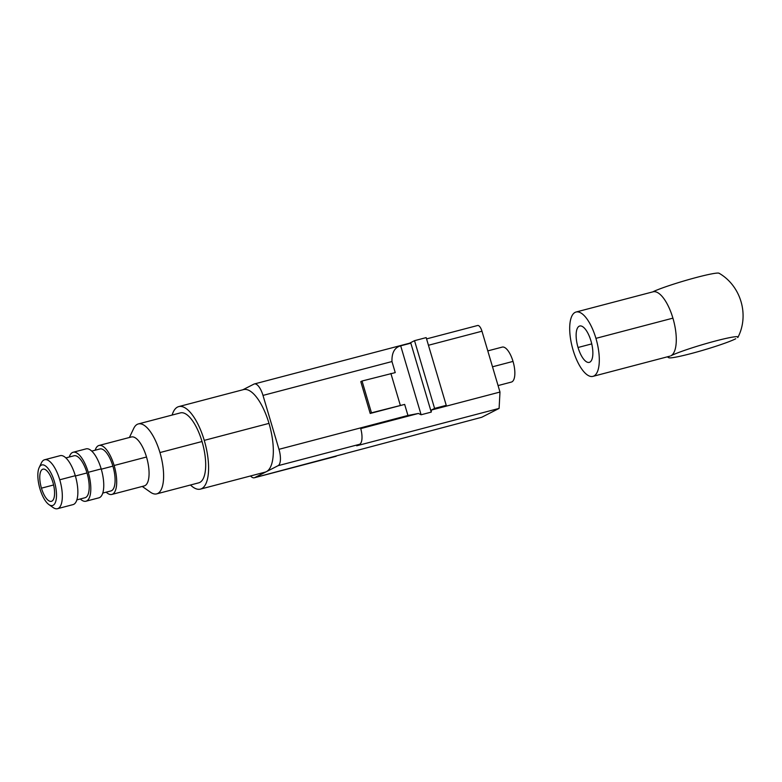 <?xml version="1.0" encoding="UTF-8"?>
<svg xmlns="http://www.w3.org/2000/svg" width="782" height="782" viewBox="0 0 782 782"><rect width="100%" height="100%" fill="white"/><g stroke="black" fill="none" stroke-linecap="round" stroke-linejoin="round"><path stroke-width="1.17" d="M735.745 338.762A36.207 2.766 -16.5 0 1 696.508 352.105A36.207 2.766 -16.5 0 1 668.61 357.403M573.069 350.023A33.264 12.58 75.3 0 1 575.581 312.174A33.264 12.58 75.3 0 1 595.933 338.362A33.264 12.58 75.3 0 1 592.521 376.455A33.264 12.58 75.3 0 1 573.069 350.023M590.957 340.893A18.797 7.116 -104.7 0 0 579.961 325.957A18.797 7.116 -104.7 0 0 578.035 347.491A18.797 7.116 -104.7 0 0 589.53 362.291A18.797 7.116 -104.7 0 0 590.957 340.893M576.051 312.018L653.038 291.813A33.264 12.58 75.3 0 1 672.911 318.147A33.264 12.58 75.3 0 1 670.897 355.781A36.207 2.766 -16.5 0 1 712.109 341.9A36.207 2.766 -16.5 0 1 737.69 337.57M719.215 273.446A36.207 2.766 163.5 0 0 692.49 278.519A36.207 2.766 163.5 0 0 653.498 291.5M359.661 444.274L278.099 465.681L254.737 477.607L481.712 417.285L499.102 408.409L356.68 445.789L359.661 444.274A14.457 5.474 -104.7 0 0 360.541 427.91L278.969 449.318L262.996 395.409A14.457 5.474 -104.7 0 0 254.355 383.952A14.457 5.474 -104.7 0 0 253.935 384.118L242.86 389.768M404.665 404.411L371.46 412.818L362.037 381.02L360.795 381.655L370.209 413.453L404.665 404.411L407.94 415.467L418.409 413.453L360.737 428.595M407.94 415.467L360.541 427.91M362.037 381.02L395.242 372.613L391.968 361.548C391.704 352.702 394.617 347.462 400.687 345.83L421.107 414.763L431.253 412.104L431.361 410.061L434.587 408.409L446.248 405.35L426.18 337.609L414.528 340.669L434.587 408.409M511.174 382.115A18.074 6.843 -104.7 0 0 513.021 361.411A18.074 6.843 -104.7 0 0 501.966 347.179M499.102 408.409L499.981 392.046L481.966 331.216A7.234 2.737 -104.7 0 0 477.655 325.488L426.561 338.899M400.296 405.242L390.883 373.444M499.981 392.046L431.361 410.061M418.409 413.453L421.107 414.763M400.687 345.83L410.833 343.171L431.253 412.104M370.209 413.453L371.46 412.818M336.299 456.189A14.457 5.474 75.3 0 1 335.879 456.356L254.306 477.773M254.345 477.753A14.457 5.474 75.3 0 1 250.543 475.964M278.099 465.681A14.457 5.474 -104.7 0 0 278.969 449.318M446.248 405.35L443.013 407.002M243.476 389.612A42.658 16.139 75.3 0 1 268.998 423.375A42.658 16.139 75.3 0 1 266.418 471.644A42.658 16.139 75.3 0 1 265.186 472.113M414.528 340.669L409.514 343.23M410.833 343.171A14.457 5.474 -104.7 0 0 409.709 343.171L254.355 383.952M138.336 423.932L180.417 412.886A36.148 13.675 75.3 0 1 202.02 441.517A36.148 13.675 75.3 0 1 198.775 482.826L156.693 493.872M133.595 428.702A36.148 13.675 75.3 0 1 137.828 424.098A36.148 13.675 75.3 0 1 159.948 452.563A36.148 13.675 75.3 0 1 156.234 493.97A36.148 13.675 75.3 0 1 150.457 492.21M99.011 445.466L131.386 436.972A25.307 9.57 75.3 0 1 146.508 457.011A25.307 9.57 75.3 0 1 143.908 485.993M95.16 450.217A25.307 9.57 75.3 0 1 98.659 445.584A25.307 9.57 75.3 0 1 114.133 465.505A25.307 9.57 75.3 0 1 111.543 494.498A25.307 9.57 75.3 0 1 106.176 492.181M91.748 451.116L99.93 448.966A21.691 8.201 75.3 0 1 112.891 466.14A21.691 8.201 75.3 0 1 110.956 490.93L102.765 493.071M73.117 452.27L86.069 448.868A25.307 9.57 75.3 0 1 101.191 468.907A25.307 9.57 75.3 0 1 98.923 497.821L85.971 501.223M69.266 457.02A25.307 9.57 75.3 0 1 72.765 452.377A25.307 9.57 75.3 0 1 88.239 472.308A25.307 9.57 75.3 0 1 85.649 501.291A25.307 9.57 75.3 0 1 80.282 498.975M65.854 457.91L74.036 455.769A21.691 8.201 75.3 0 1 86.998 472.944A21.691 8.201 75.3 0 1 85.062 497.723L76.871 499.874M44.633 459.748L60.175 455.662A25.307 9.57 75.3 0 1 75.297 475.7A25.307 9.57 75.3 0 1 73.029 504.615L57.487 508.701M41.309 463.081A25.307 9.57 75.3 0 1 44.281 459.855A25.307 9.57 75.3 0 1 59.755 479.786A25.307 9.57 75.3 0 1 57.164 508.769A25.307 9.57 75.3 0 1 53.117 507.538M54.378 481.565A20.967 7.928 75.3 0 1 48.885 504.566A20.967 7.928 75.3 0 1 39.97 488.916A20.967 7.928 75.3 0 1 39.1 467.724A20.967 7.928 75.3 0 1 54.378 481.565M52.893 482.328A16.627 6.295 75.3 0 1 51.397 501.33A16.627 6.295 75.3 0 1 41.456 488.163A16.627 6.295 75.3 0 1 42.942 469.161A16.627 6.295 75.3 0 1 52.893 482.328M172.128 415.066A42.658 16.139 75.3 0 1 178.169 406.787A42.658 16.139 75.3 0 1 204.258 440.374A42.658 16.139 75.3 0 1 199.889 489.229A42.658 16.139 75.3 0 1 190.485 484.996M595.933 338.362L672.911 318.147M591.749 343.894L578.035 347.491M391.968 361.548L262.996 395.409M513.021 361.411L492.504 366.797M481.966 331.216L428.448 345.263M159.948 452.563L202.02 441.517M114.133 465.505L146.508 457.011M101.269 469.19L112.891 466.14M88.239 472.308L101.191 468.907M75.375 475.994L86.998 472.944M59.755 479.786L75.297 475.7M53.587 484.977L41.456 488.163M204.258 440.374L268.998 423.375M668.727 357.706L667.329 356.836M669.93 356.152L592.942 376.367M719.069 273.231C740.896 285.86 749.449 314.902 737.993 337.238M511.399 382.066L498.066 385.575M150.486 492.23L142.256 486.443M144.23 485.925L111.865 494.429M53.137 507.557L48.895 504.576M178.765 406.591L243.505 389.602M487.792 350.893L502.22 347.1M265.166 472.123L200.427 489.121M129.401 437.49L133.732 428.409M39.178 467.558L41.407 462.876"/></g></svg>
